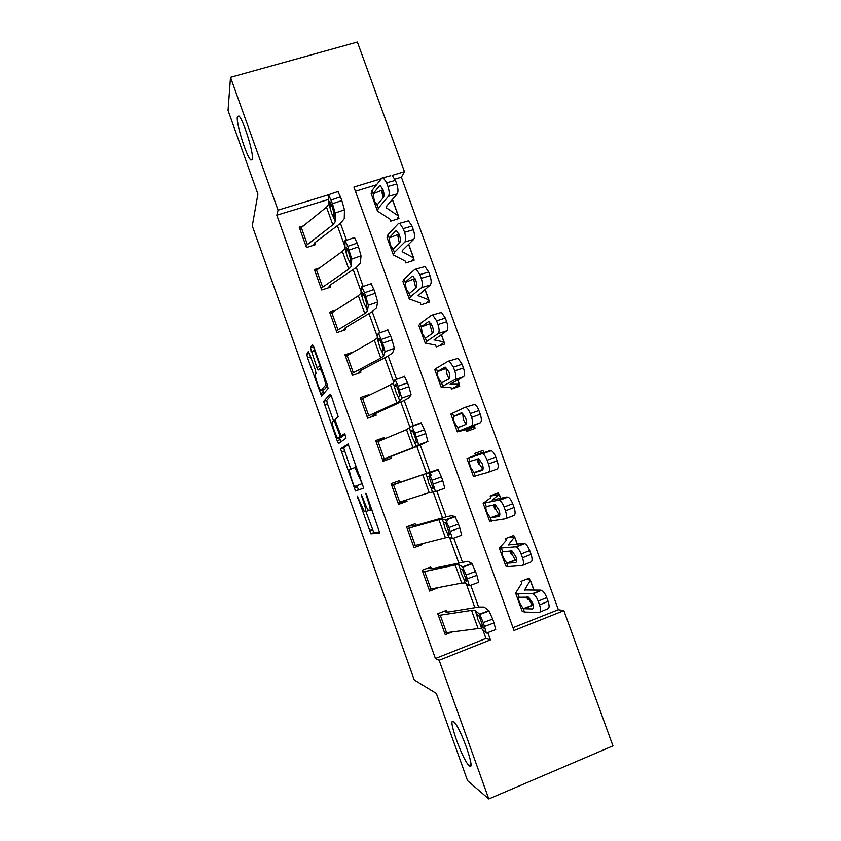 <?xml version="1.0" encoding="UTF-8"?>
<svg xmlns="http://www.w3.org/2000/svg" width="841" height="841" viewBox="0 0 841 841"><rect width="100%" height="100%" fill="white"/><g stroke="black" fill="none" stroke-linecap="round" stroke-linejoin="round"><path stroke-width="1.26" d="M357.246 496.011L370.87 533.762L379.796 533.099L366.886 495.496L365.751 493.341L367.79 500.122C369.924 506.387 370.629 509.93 369.903 510.739L368.652 510.624C367.38 509.204 365.835 506.04 364.037 501.131L361.388 494.708L363.386 501.31C365.467 507.417 366.161 510.865 365.478 511.654L364.3 511.549L357.246 496.011M252.395 159.275C253.856 153.356 243.175 119.075 238.865 115.963L237.299 117.046C236.237 124.069 246.602 156.889 250.86 160.074L252.395 159.275M469.299 765.783C476.3 772.311 460.7 727.633 454.024 722.062L453.509 721.631C447.086 716.564 462.277 759.644 468.963 765.489L469.299 765.783M309.698 354.166L308.29 351.612L306.776 354.25L307.554 357.782L321.546 396.09L328.116 388.5L327.349 384.852L313.861 347.133L312.4 344.516L310.424 347.922L316.857 367.359L318.119 369.966L319.895 368.6C321.872 370.135 326.592 384.6 325.393 385.43L320.757 390.487C318.907 389.026 314.324 375.149 315.396 374.203L316.037 373.288L315.259 369.725L309.698 354.166M512.999 627.712L558.35 609.714L563.859 610.661L612.952 745.872L488.789 798.95L467.554 780.679L436.363 693.426L414.266 679.959L252.279 225.903L257.914 194.061L228.048 110.486L230.508 77.309L357.383 42.05L404.447 171.669L392.127 175.422L395.438 180.384L396.763 184.032C398.224 188.626 398.371 191.916 397.204 193.893L388.426 196.3C389.572 194.324 389.415 191.033 387.932 186.429L396.763 184.032M488.789 798.95L439.149 660.248L490.419 639.864L487.791 632.558M328.778 201.745L328.001 199.59L276.815 215.212L435.417 658.514L439.149 660.248M276.815 215.212L278.056 210.145L230.508 77.309M340.542 448.821L355.449 490.923L363.733 488.158L348.09 443.911L340.542 448.821L343.633 447.727L350.76 469.078M337.167 440.716L323.627 401.451L330.114 394.093L331.638 396.857L338.166 416.621L335.296 419.249L336.032 422.729L341.11 435.974L344.547 433.704L346.019 438.15L338.629 443.48L337.167 440.716L340.248 439.633L339.606 437.846M435.417 658.514L485.951 638.456L482.829 629.783M474.86 607.665L466.208 583.601M458.681 562.692L449.641 537.578M442.545 517.867L433.126 491.701M426.461 473.189L416.842 446.445M410.114 427.743L400.842 401.998M393.735 382.235L384.905 357.698M377.409 336.884L369.01 313.546M361.146 291.69L353.167 269.541M344.936 246.644L337.388 225.672M484.626 626.387L494.024 622.887L492.658 619.071L483.26 622.571L486.371 633.094L481.714 628.742L478.098 628.574L444.637 632.905L438.382 615.465L471.549 610.366L475.112 610.398L479.549 614.14L488.884 610.671L484.153 607.034L478.729 607.034L447.401 612.153L446.203 610.44L437.762 613.72L445.257 634.65L451.396 632.243M467.491 578.776L476.879 575.307L475.512 571.502L466.114 574.971L469.341 585.767L465.22 582.918L461.741 583.107L429.026 589.352L422.792 571.964L455.212 564.973L458.639 564.637L462.539 566.887L471.875 563.449L467.68 561.304L431.801 568.674L430.624 567.013L422.171 570.23L429.646 591.086L438.066 587.764M450.398 531.323L459.796 527.885L458.429 524.101L449.041 527.528L452.363 538.608L448.789 537.252L445.446 537.798L413.457 545.925L407.244 528.6L438.939 519.717L442.229 519.023L445.583 519.791L454.918 516.395L451.26 515.733L446.245 516.816L415.717 525.457L415.097 523.733L406.624 526.865L414.077 547.659L422.539 544.484L422.287 543.77M433.378 484.038L442.765 480.642L441.409 476.868L432.022 480.264L435.449 491.617L429.194 492.647L397.94 502.645L391.748 485.373L438.014 469.499L400.232 482.303L399.612 480.579L391.128 483.638L398.56 504.369L407.033 501.278L406.55 499.922M384.61 438.771L384.179 437.562L375.685 440.558L383.097 461.225L391.58 458.198L390.96 456.474L420.416 445.068L427.901 441.441L418.587 444.784L416.411 436.91L411.859 426.093L421.173 422.771L424.442 429.793L415.055 433.147M368.999 395.259L368.789 394.692L360.295 397.604L367.675 418.208L376.169 415.254L375.559 413.541L404.332 400.411L408.831 397.94L411.102 394.807L401.788 398.108L398.161 386.198L395.081 379.48L393.315 383.107L390.424 384.873L360.905 399.328L367.054 416.484L396.868 402.776L399.801 401.146L401.788 398.108M353.125 352.053L344.947 354.797L352.305 375.328L360.81 372.447L360.663 370.439L388.311 355.911L392.61 352.915L394.345 348.332L385.041 351.601L382.655 343.149L378.355 333.036L377.115 338.093L374.361 340.227L345.556 356.5L351.685 373.614L380.784 358.066L383.591 356.079L385.041 351.601M335.422 310.234L329.64 312.116L336.978 332.584L345.504 329.777L345.336 327.717L372.342 311.559L376.442 308.027L377.662 302.014L368.347 305.241L364.531 292.794L361.693 286.749L360.968 293.246L358.35 295.717L330.25 313.819L336.368 330.881L364.752 313.504L367.422 311.17L368.347 305.241M318.76 268.184L314.397 269.572L321.704 289.977L330.24 287.233L330.061 285.141L356.426 267.343L360.326 263.296L361.02 255.853L351.727 259.049L347.806 246.329L345.083 240.621L344.884 248.537L342.392 251.354L315.007 271.275L321.094 288.274L348.773 269.088L351.317 266.397L351.727 259.049M302.634 226.103L299.196 227.165L306.481 247.506L315.018 244.836L314.828 242.692L340.552 223.275L344.263 218.713L344.442 209.851L335.149 213.015L332.468 203.732L328.537 194.639L328.852 203.974L326.487 207.149L299.795 228.857L305.872 245.803L332.847 224.81L335.254 221.782L335.149 213.015M558.35 609.714L401.378 177.188L394.944 179.154M376.516 184.778L355.417 191.222M525.856 579.481L529.851 579.87L529.231 578.156L521.052 581.341L521.788 583.202L515.617 593.094L517.877 593.851L532.342 593.641L541.572 590.266C543.507 591.297 545.231 593.735 546.734 597.583L548.101 601.347C549.562 605.909 549.404 608.411 547.638 608.831L539.985 612.048M526.739 597.068L527.685 599.696L526.739 597.068M508.826 537.336L514.377 537.168L513.767 535.454L505.567 538.566L506.282 540.374L499.354 548.122L515.386 546.829L524.773 543.591C526.613 544.558 528.253 546.892 529.693 550.582L531.06 554.335C532.511 558.908 532.395 561.494 530.692 562.093L522.787 565.289M510.035 550.908L511.328 554.492L510.035 550.908M490.198 496.095L498.955 494.592L498.345 492.889L490.135 495.927L490.86 497.641L483.144 503.286L498.492 500.185L508.017 497.063C509.772 497.977 511.328 500.216 512.705 503.748L514.061 507.491C515.533 512.064 515.438 514.745 513.809 515.522L505.63 518.676M493.383 504.894L495.023 509.436L493.383 504.894M475.27 454.876L483.586 452.153L482.965 450.461L474.745 453.425L475.459 455.097L466.986 458.597L491.312 450.671C492.984 451.543 494.466 453.677 495.78 457.084L497.136 460.805C498.597 465.388 498.545 468.153 496.978 469.099L488.526 472.221M476.784 459.049L478.771 464.537L476.784 459.049M461.509 412.794L465.578 417.788C466.744 421.415 466.755 423.664 465.609 424.558L457.788 427.722L458.997 431.055L457.315 431.864L466.208 429.635L466.766 431.38L474.997 428.437L474.734 426.566L466.229 428.647L480.2 422.844L471.58 425.893C473.062 424.768 473.062 421.919 471.591 417.325L480.264 414.287C481.725 418.86 481.704 421.719 480.2 422.844M445.162 367.065L448.957 371.869C450.124 375.507 450.156 377.83 449.062 378.849L441.557 382.855L442.765 386.177L441.241 387.417L450.923 387.291L451.459 389.068L459.691 386.208L459.386 384.2L450.135 384.179L463.496 376.747L454.844 379.659C456.243 378.366 456.211 375.422 454.739 370.828L463.444 367.916C464.915 372.5 464.926 375.443 463.496 376.747M428.878 321.504L432.39 326.119C433.557 329.746 433.62 332.142 432.568 333.299L425.388 338.135L426.587 341.457L425.22 343.107L435.596 345.073L436.195 346.902L444.437 344.106L444.08 341.972L434.093 339.859L446.834 330.797L438.15 333.583C439.496 332.121 439.423 329.094 437.951 324.489L446.687 321.714C448.158 326.297 448.2 329.325 446.834 330.797M412.637 276.1L411.943 276.311L412.984 276.195L415.875 280.516C417.041 284.142 417.125 286.613 416.137 287.906L409.273 293.572L410.461 296.873L409.252 298.954L420.363 302.981L420.973 304.863L429.236 302.129L428.836 299.88L418.103 295.685L430.235 285.015L421.52 287.675C422.802 286.035 422.697 282.912 421.225 278.318L429.993 275.669C431.454 280.253 431.538 283.364 430.235 285.015M396.447 230.844L395.575 231.096L396.668 230.928L399.422 235.07C400.589 238.697 400.705 241.23 399.759 242.66L393.199 249.146L394.397 252.437L393.336 254.939L405.173 261.025L405.804 262.949L414.077 260.289L413.625 257.914L402.166 251.659L402.902 249.945L413.688 239.38L404.952 241.914C406.161 240.106 406.024 236.899 404.553 232.295L413.341 229.772C414.813 234.366 414.928 237.561 413.688 239.38M380.311 185.756L379.27 186.04L380.395 185.798L383.023 189.772C384.19 193.409 384.326 196.006 383.433 197.561L377.189 204.868L378.376 208.148L377.472 211.07L390.035 219.196L390.687 221.162L398.96 218.576L398.256 215.864L386.282 207.769L386.913 205.782L397.204 193.893M401.378 177.188L404.447 171.669M381.362 178.702L353.914 187.059L514.009 630.487L563.859 610.661M328.547 194.776L278.056 210.145M478.603 607.055L470.75 585.241M462.34 561.872L453.772 538.093M447.58 520.894L447.002 519.275M446.119 516.847L436.857 491.102M431.181 475.365L430.098 472.358M429.961 471.969L420.29 445.11M413.394 425.945L404.216 400.463M396.605 379.302L388.195 355.974M379.859 332.815L372.227 311.622M363.175 286.466L356.311 267.417M346.545 240.274L340.447 223.349M485.951 638.456L490.419 639.864M328.001 199.59L328.642 197.898M422.539 544.484L419.375 544.516M407.033 501.278L398.14 503.191M384.179 437.562L376.253 442.156M368.789 394.692L367.096 396.185M365.909 511.486L373.814 532.553L379.838 532.153M348.479 444.49L343.633 447.727M356.721 485.751L358.686 489.882L363.796 488.106M353.472 484.5L354.534 486.529L361.609 483.848L361.136 481.483L354.944 467.512L349.719 469.604C349.12 470.603 349.845 474.093 351.885 480.064L353.472 484.5M362.618 483.533L354.534 486.529M333.541 420.847L327.454 403.817L324.363 404.868M331.102 395.501L326.718 400.39L327.454 403.817M344.432 434.934L345.031 434.503M332.437 421.856C331.207 422.445 335.927 436.616 337.851 438.14L339.932 437.057L339.217 433.641L334.182 420.489L332.437 421.856M341.309 437.246L338.303 438.298M343.139 435.386L341.425 437.215M340.248 439.633L341.12 441.683M324.153 389.604L321.241 390.592M327.591 385.588L324.363 389.53M313.714 346.713L314.418 350.529L320.894 368.274M322.566 390.14L323.848 393.599M533.026 604.206L532.448 605.31M515.722 593.378L522.135 611.134L524.458 612.059L539.134 612.406C540.879 611.996 541.015 609.494 539.554 604.921L548.101 601.347M529.851 579.87L530.314 580.364L524.605 589.94L540.847 590.119M527.685 597.057L532.195 605.236L523.249 608.684L519.643 602.787C518.508 599.812 518.329 597.962 519.097 597.236L528.59 597.184L532.647 603.008C533.804 606.624 533.709 608.6 532.353 608.937L523.239 608.684L524.458 612.059M546.734 597.583L538.187 601.136L539.554 604.921M538.187 601.136C536.674 597.278 534.96 594.829 533.047 593.799L532.342 593.641M532.195 605.236L533.299 605.341M446.834 612.185L443.775 611.386M494.024 622.887L495.717 629.604L486.55 633.021M488.884 610.671L492.658 619.071M483.26 622.571L479.549 614.14M482.766 625L480.873 625.757L477.741 619.323L476.637 613.983L479.254 616.316L483.522 628.017M480.873 625.757L483.386 628.069M499.417 548.311L505.851 566.088L508.006 566.582L522.166 565.53C523.838 564.942 523.943 562.356 522.471 557.772L531.06 554.335M514.377 537.168L508.321 544.936L523.932 543.444M506.787 563.218L503.275 557.53C502.14 554.545 501.94 552.642 502.666 551.801L511.927 550.887L515.796 556.458C516.952 560.085 516.879 562.135 515.575 562.608L506.787 563.218L508.006 566.582M529.693 550.582L521.115 554.009L522.471 557.772M521.115 554.009C519.664 550.308 518.035 547.964 516.216 546.986L515.386 546.829M511.107 550.792L512.053 554.219L514.913 559.349L516.595 559.864M483.176 503.391L489.62 521.199L505.241 518.823C506.85 518.056 506.923 515.386 505.452 510.802L514.061 507.491M498.955 494.592L492.09 500.09L507.07 496.936M490.398 517.898L486.96 512.421C485.825 509.436 485.604 507.47 486.287 506.524L495.317 504.737L498.997 510.077C500.164 513.704 500.111 515.817 498.86 516.437L490.398 517.898L491.617 521.262M512.705 503.748L504.095 507.049L505.452 510.802M504.095 507.049C502.718 503.496 501.162 501.257 499.428 500.321L498.492 500.185M494.718 504.621L495.748 509.173L498.555 514.156L499.838 514.597L490.85 517.93M466.986 458.618L473.441 476.458L488.39 472.274C489.925 471.338 489.967 468.574 488.495 463.98L497.136 460.805M483.586 452.153L475.911 455.391L490.261 450.576M474.072 472.737L470.708 467.459C469.572 464.474 469.331 462.455 469.972 461.404L478.75 458.744L482.261 463.854C483.428 467.48 483.407 469.667 482.208 470.413L474.072 472.737L475.281 476.08M495.78 457.084L487.139 460.248L488.495 463.98M487.139 460.248C485.825 456.831 484.342 454.687 482.692 453.804L481.662 453.709M478.455 458.65L479.496 464.264L482.976 469.467M431.244 568.747L427.081 568.358M476.879 575.307L478.676 582.319L469.467 585.725M471.875 563.449L475.512 571.502M466.114 574.971L462.539 566.887M466.187 579.113L464.137 579.586L461.31 573.657L460.059 568.569L462.466 569.63L466.66 581.289M464.337 579.827L466.566 581.32M415.717 525.457L408.558 526.151M459.796 527.885L461.688 535.191L452.437 538.576M454.918 516.395L458.429 524.101M449.041 527.528L445.583 519.791M449.651 533.383L447.643 533.804L444.931 528.137L443.638 522.944L443.659 522.366L445.741 523.091L449.851 534.718M447.864 534.056L449.798 534.739M400.232 482.303L391.622 485.015M442.765 480.642L444.763 488.232L435.47 491.607M438.014 469.499L441.409 476.868M432.022 480.264L428.689 472.863M433.115 487.833L431.454 488.442L430.991 487.812L428.605 482.776L427.26 476.784L429.057 476.7L433.104 488.316M431.454 488.442L433.083 488.316M466.345 430.214L474.377 426.744M458.997 431.055L471.58 425.893M457.304 431.822L450.881 414.066L464.884 407.38L474.66 404.437C476.237 405.257 477.656 407.307 478.918 410.566L480.264 414.287M457.788 427.722L454.497 422.645C453.362 419.67 453.099 417.588 453.698 416.421L462.624 413.11M478.918 410.566L470.235 413.604L471.591 417.325M470.235 413.604C468.984 410.324 467.575 408.274 466.009 407.433M461.362 412.847L454.045 416.148M465.073 407.307L474.66 404.437M465.998 424.221L463.296 419.512L462.718 413.183M418.587 444.784L413.005 447.633L382.476 459.501L376.305 442.282L406.539 429.677L411.859 426.093M382.75 460.269L390.96 456.474M416.411 436.91L425.798 433.557L424.442 429.793M425.798 433.557L427.901 441.441M410.965 432.158L410.913 431.359L412.426 430.455L414.708 435.827L416.432 442.061L414.844 442.744L412.332 437.572L409.556 428.258M451.995 388.889L459.081 384.516M442.765 386.177L454.844 379.659M441.199 387.291L434.829 369.672L436.29 368.274L448.158 361.21L458.051 358.34L462.108 364.216L463.444 367.916M441.557 382.855L438.35 377.977C437.215 375.002 436.931 372.868 437.488 371.596L446.897 368.106M462.108 364.216L453.394 367.118L454.739 370.828M453.394 367.118L449.367 361.21M444.836 367.181L437.814 371.28M456.821 358.35L458.051 358.34M446.802 368.158L446.119 369.315L447.149 374.907L449.094 378.839M370.639 417.178L375.559 413.541M399.507 389.951L408.884 386.629L407.528 382.886L398.161 386.198M408.884 386.629L411.102 394.807M404.395 376.19L407.528 382.886M394.713 386.986L395.848 384.358L398.035 389.499L399.832 395.953L398.529 397.457L396.122 392.505L393.315 383.107M439.927 345.63L443.827 342.424M426.587 341.457L438.15 333.583M425.147 342.897L418.829 325.425L420.132 323.606L431.496 315.196L441.493 312.389L445.352 318.024L446.687 321.714M425.388 338.135L422.245 333.457L421.33 326.918L430.981 323.249M445.352 318.024L436.616 320.789L437.951 324.489M436.616 320.789L432.779 315.133M428.363 321.661L421.635 326.56M440.19 312.463L441.493 312.389M430.634 323.501L429.993 324.752L432.379 333.435M357.572 373.541L360.2 370.734M382.655 343.149L392.032 339.869L390.687 336.137L381.309 339.417M392.032 339.869L394.345 348.332M387.669 329.788L390.687 336.137M378.513 341.972L379.07 338.261L381.415 343.328L383.296 350.003L382.266 352.337L379.964 347.596L377.115 338.093M426.04 303.18L428.626 300.458M410.461 296.873L421.52 287.675M409.147 298.65L402.881 281.325L404.027 279.075L414.886 269.351L424.978 266.586L428.658 271.99L429.993 275.669M415.633 279.885L414.277 279.275M409.273 293.572L406.203 289.094L405.225 282.376L415.012 278.55M428.658 271.99L419.89 274.629L421.225 278.318M419.89 274.629L416.232 269.204M411.943 276.311L405.52 281.987M423.612 266.734L424.978 266.586M414.518 278.991L413.909 280.337L415.843 288.148M343.212 330.534L344.884 328.074M365.867 296.516L375.233 293.267L373.898 289.546L364.531 292.794M375.233 293.267L377.662 302.014M370.997 283.533L373.898 289.546M362.366 297.104L362.608 292.51L364.847 297.315L366.813 304.2L366.077 307.364L363.848 302.834L360.968 293.246M411.606 261.088L413.467 258.618M394.397 252.437L404.952 241.914M393.199 254.55L386.986 237.372L387.985 234.702L398.329 223.653L408.516 220.931L412.016 226.103L413.341 229.772M399.895 236.594L398.003 235.491M393.199 249.146L390.213 244.868L389.173 237.992L399.012 234.04M412.016 226.103L403.217 228.626L404.553 232.295M403.217 228.626L399.738 223.422M395.575 231.096L389.446 237.561M407.086 221.162L408.516 220.931M398.455 234.618L397.888 236.069L399.033 241.977M328.463 287.811L329.63 285.541M349.141 250.04L358.497 246.834L357.162 243.123L347.806 246.329M358.497 246.834L361.02 255.853M354.387 237.435L357.162 243.123M346.271 252.384L346.187 246.907L348.342 251.448L350.382 258.565L349.93 262.56L347.796 258.219L344.884 248.537M396.941 219.207L398.361 216.915M378.376 208.148L388.426 196.3M377.304 210.597L371.144 193.556L371.985 190.476L381.835 178.103L390.623 175.748M383.885 193.199L381.93 191.801M392.495 199.58L398.476 216.084M377.189 204.868L374.266 200.778L373.173 193.756L383.002 189.719M395.438 180.384L386.608 182.77L387.932 186.429M386.608 182.77L383.296 177.777M379.27 186.04L373.436 193.283M382.445 190.402L381.909 191.948L383.097 197.95M313.577 245.288L314.408 243.144M332.468 203.732L341.824 200.557L340.489 196.857L331.133 200.032M341.824 200.557L344.442 209.851M337.83 191.496L340.489 196.857M330.229 207.811L329.83 201.462L331.89 205.751L334.014 213.078L333.877 217.945L331.796 213.751L328.852 203.974M358.308 498.03L357.709 498.24M366.876 495.454L366.213 495.696M362.482 496.779L361.851 496.999M368.547 510.529L365.541 511.633M364.016 501.078L363.386 501.31M372.058 509.951L369.966 510.708M368.453 499.88L367.79 500.122M373.951 532.626L370.87 533.762M372.384 529.599L369.304 530.734M358.686 489.882L355.596 490.997M357.162 486.981L354.082 488.095M344.316 451.039L341.236 452.122M362.608 483.491L361.609 483.848M361.798 481.241L361.136 481.483M360.137 476.584L359.475 476.826M356.531 466.503L354.418 467.26M326.718 400.39L323.627 401.451M344.474 434.923L341.288 436.027M343.086 435.964L339.932 437.057M339.848 433.42L339.217 433.641M336.116 422.981L335.485 423.202M335.275 419.995L334.056 420.416M327.317 384.779L325.393 385.43M320.053 366.287L316.857 367.359M314.418 350.529L311.223 351.591M313.63 346.86L310.424 347.922M323.396 392.453L320.305 393.504M310.634 356.763L307.554 357.782M309.404 353.378L306.776 354.25M517.877 593.851L519.097 597.236M524.721 589.604L524.973 590.319M530.314 580.364L533.898 590.266M526.802 597.068L527.749 599.675M532.353 608.937L532.994 608.663M532.668 605.341L523.712 608.789M476.532 614.351L475.112 610.398M481.714 628.742L480.285 624.789M478.098 628.574L471.549 610.366M446.634 632.895L440.358 615.381M501.446 548.437L502.666 551.801M514.776 537.473L517.226 544.253M511.423 554.45L510.14 550.897L511.391 554.471M516.216 559.896L507.26 563.281M485.078 503.17L486.287 506.524M499.281 494.718L500.616 498.387M495.118 509.404L493.478 504.873L495.086 509.415M468.763 458.051L469.972 461.404M483.838 452.101L484.048 452.679M476.847 459.028L478.823 464.516L476.879 459.018M482.902 469.656L474.503 472.716M460.059 568.569L458.639 564.637M465.22 582.918L463.801 578.976M461.741 583.107L455.212 564.973M430.949 589.163L424.694 571.712M443.638 522.944L442.229 519.023M448.789 537.252L447.37 533.32M445.446 537.798L438.939 519.717M415.317 545.567L409.083 528.169M427.27 477.478L425.861 473.567M432.4 491.733L430.991 487.812M429.194 492.647L422.718 474.618M399.738 502.109L393.525 484.763M452.5 413.089L453.698 416.421M474.145 425.325L474.597 426.587M416.074 446.361L414.676 442.461M413.005 447.633L406.539 429.677M384.211 458.797L378.008 441.504M410.913 431.359L412.605 430.76M436.29 368.274L437.488 371.596M457.672 379.859L459.239 384.179M399.801 401.146L398.403 397.257M396.868 402.776L390.424 384.873M368.726 415.612L362.545 398.382M394.618 386.082L396.426 385.472M420.132 323.606L421.33 326.918M434.166 339.449L434.366 339.985M441.252 334.55L443.922 341.898M383.591 356.079L382.192 352.2M380.784 358.066L374.361 340.227M353.294 372.574L347.133 355.396M378.376 340.962L380.258 340.342M404.027 279.075L405.225 282.376M418.135 295.138L418.397 295.885M424.894 289.388L428.647 299.753M367.422 311.17L366.035 307.301M364.752 313.504L358.35 295.717M337.914 329.661L331.775 312.537M362.187 295.99L364.121 295.38M387.985 234.702L389.173 237.992M402.145 250.965L402.492 251.932M408.589 244.384L413.425 257.745M351.317 266.397L350.192 262.476M348.773 269.088L342.392 251.354M322.576 286.897L316.458 269.824M346.061 251.165L348.016 250.565M371.985 190.476L373.173 193.756M386.208 206.949L386.639 208.126M392.337 199.517L398.256 215.864M335.254 221.782L333.877 217.945M332.847 224.81L326.487 207.149M307.291 244.258L301.194 227.249M329.977 206.487L331.943 205.908M470.897 764.679L468.963 765.489M252.332 159.643L250.86 160.074M373.814 532.553L370.734 533.688M358.529 489.809L355.449 490.923M356.668 466.892L354.944 467.512M335.286 420.101L334.182 420.489M321.367 368.106L319.895 368.6M527.191 597.068L528.085 599.538M530.377 580.164L534.046 590.266M526.855 597.068L527.791 599.654M533.047 593.799L541.572 590.266M482.671 624.726L480.695 625.525M489.136 610.965L479.791 614.445M510.466 550.855L511.727 554.345M514.86 537.325L517.362 544.232M515.659 559.801L506.713 563.186M516.216 546.986L524.773 543.591M493.793 504.81L495.423 509.289M499.386 494.613L500.742 498.356M499.176 514.524L490.229 517.846M499.428 500.321L508.017 497.063M477.183 458.913L479.16 464.39M483.964 452.038L484.174 452.637M482.766 469.404L473.809 472.653M482.692 453.804L491.312 450.671M466.103 578.818L464.137 579.586M472.158 563.764L462.813 567.202M449.567 533.078L447.643 533.804M455.223 516.71L445.877 520.116M433.052 487.517L431.212 488.2M438.35 469.804L429.005 473.168M474.261 425.273L474.734 426.566M462.981 425.662L457.451 427.627M416.053 442.313L414.844 442.744M421.52 423.044L412.185 426.376M457.788 379.796L459.386 384.2M443.344 381.993L441.157 382.76M404.742 376.432L395.407 379.722M441.367 334.476L444.08 341.972M426.461 337.525L424.915 338.05M388.016 329.966L378.692 333.225M424.999 289.304L428.836 299.88M410.019 293.067L408.747 293.488M371.354 283.638L362.019 286.865M408.684 244.279L413.625 257.914M393.756 248.715L392.631 249.083M354.734 237.467L345.399 240.663M377.609 204.51L376.579 204.836M338.166 191.443L328.842 194.597"/></g></svg>

